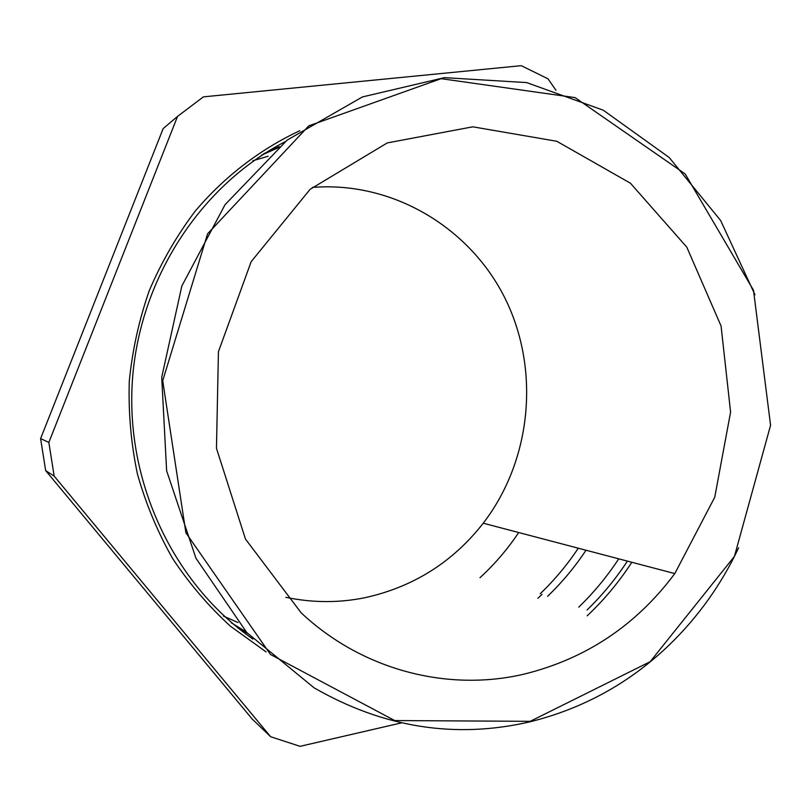 <?xml version="1.0" encoding="UTF-8"?>
<svg xmlns="http://www.w3.org/2000/svg" width="812" height="812" viewBox="0 0 812 812"><rect width="100%" height="100%" fill="white"/><g stroke="black" fill="none" stroke-linecap="round" stroke-linejoin="round"><path stroke-width="1.22" d="M252.928 639.085C174.519 584.701 125.799 483.719 132.315 381.589C138.994 279.46 200.31 185.593 285.073 141.745M627.402 561.112C615.729 578.926 602.281 595.226 587.046 610.005M266.143 651.924L230.547 626.296C208.664 606.331 189.348 583.726 172.601 558.473C157.558 531.951 145.835 503.775 137.411 473.934C131.026 443.484 128.316 412.608 129.281 381.325C132.366 350.165 139.045 319.908 149.306 290.534C161.507 262.032 176.772 235.602 195.113 211.252C224.498 176.539 260.256 149.195 299.831 130.712M631.837 562.28C619.079 581.94 604.199 599.784 587.208 615.811M618.734 558.839C607.183 576.439 593.866 592.537 578.783 607.132M401.463 722.883L300.085 746.329L270.65 736.728L54.16 476.116L48.852 442.438L177.544 116.4L203.406 96.861L521.253 65.67L547.988 78.815L555.987 90.305M270.65 736.728L252.197 719.036L45.655 470.605L54.16 476.116M48.852 442.438L40.6 438.602L45.655 470.605M177.544 116.4L163.171 128.57L40.6 438.602M547.582 596.292C562.087 582.387 574.886 567.03 586 550.231M279.023 146.678L263.656 153.793M240.596 629.188L247.569 633.421M246.239 631.969L231.247 622.753M261.464 155.153L280.678 146.688M578.266 548.202C567.263 564.807 554.576 579.981 540.224 593.734M537.899 598.271L542.02 594.364M268.122 156.239L252.857 160.756M223.432 616.085L237.987 622.54M479.993 577.677C494.711 564.208 507.612 549.156 518.685 532.53M285.824 597.297C312.366 602.88 338.746 603.011 364.953 597.703C413.278 587.025 452.71 562.198 483.252 523.212C531.576 460.211 540.386 370.384 505.409 299.049C470.402 227.847 392.967 180.964 312.315 187.42M523.659 674.234C447.625 691.925 362.416 670.306 301.181 612.857L245.468 539.067L216.469 448.295L218.428 351.728L251.172 261.667L310.113 189.318L387.253 142.922L472.797 126.814L556.788 141.268L630.427 183.207L686.779 247.122L721.066 326.008L730.597 412.07L714.743 497.248L674.802 573.577C636.101 625.433 585.716 658.989 523.659 674.234M530.185 721.33L650.148 661.709L734.424 556.403L770.578 425.275L753.506 290.3L685.176 173.951L575.089 97.613L441.089 78.673L308.773 125.86L207.578 233.826L162.715 380.767L185.887 532.763L270.487 654.482L394.744 720.559L530.185 721.33M738.636 547.775C721.31 584.528 698.178 616.927 669.24 644.982C629.523 683.065 583.006 708.693 529.698 721.878C455.39 739.042 383.528 727.694 314.112 687.845L246.746 632.518L195.956 558.25L166.622 470.747L161.72 377.296L181.837 285.997L225.025 204.715L287.143 140.121L362.436 96.932L444.448 77.647L526.663 82.591L603.214 110.178L669.139 157.457L720.64 220.499L754.987 294.807M483.252 523.212L674.802 573.577"/></g></svg>

